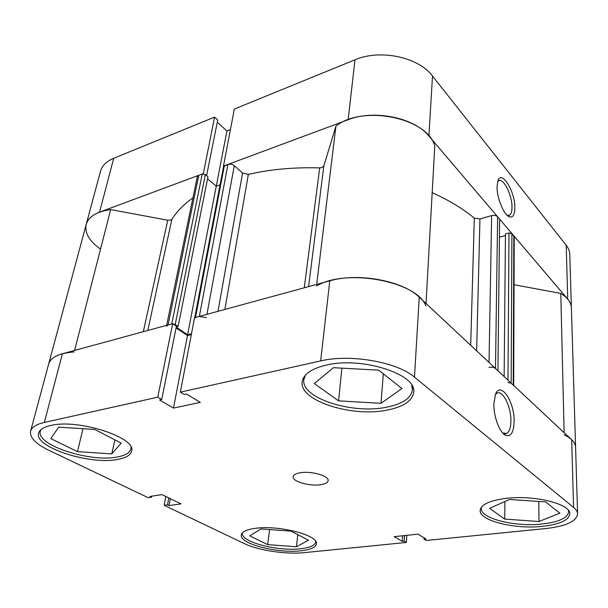 <?xml version="1.0" encoding="UTF-8"?>
<svg xmlns="http://www.w3.org/2000/svg" width="608" height="608" viewBox="0 0 608 608"><rect width="100%" height="100%" fill="white"/><g stroke="black" fill="none" stroke-linecap="round" stroke-linejoin="round"><path stroke-width="0.91" d="M194.735 317.672L223.539 166.569L227.924 164.434C230.219 163.803 232.34 164.213 234.285 165.672L242.569 173.044L248.338 174.412C270.203 169.328 293.991 167.154 319.702 167.899L321.928 167.588L323.836 165.908L335.943 126.069C363.029 104.523 427.219 117.785 434.781 145.943L426.018 303.498M100.396 249.006C89.239 241.042 84.512 232.849 86.199 224.428L100.495 171.258C102.068 165.672 106.476 161.348 113.711 158.285L99.56 212.169C92.15 215.027 87.696 219.116 86.199 224.428C88.662 216.516 96.816 211.569 110.664 209.585L167.747 220.218L170.719 220.096L171.882 219.268C176.753 211.554 183.776 204.387 192.949 197.79M432.182 192.675C448.803 200.169 462.848 208.65 474.316 218.105L479.948 218.948L476.649 350.854M166.653 325.333L197.288 176.746L198.786 175.271L168.044 324.953L166.478 326.177M168.044 324.953L171.745 323.942L202.236 173.987L198.786 175.271M202.236 173.987L205.375 174.587L207.959 176.799L178.121 326.504L176.259 327.005M207.556 178.813L216.243 186.192L220.066 184.824M489.03 362.444L491.652 215.612L479.948 218.948M491.652 215.612C494.198 215.057 496.189 215.445 497.625 216.775L495.49 368.478C493.916 367.308 491.735 366.928 488.946 367.331M497.929 371.017L499.624 219.116L497.625 216.775M499.624 219.116L497.929 370.766M499.624 237.09L505.43 235.516M504.146 376.58L505.446 233.966L508.995 232.993L511.913 233.556L514.239 236.831L513.692 385.502M514.056 284.719L560.781 293.421C567.614 297.669 571.148 302.45 571.383 307.762C571.292 304.79 570.068 301.902 567.72 299.121L566.208 245.26L432.501 76.038L428.906 136.04L567.72 299.121M564.186 434.796C571.566 438.528 575.366 442.609 575.586 447.032L577.6 513.965C577.524 511.769 576.186 509.595 573.58 507.437L571.672 439.736L419.262 297.183L414.474 377.158L573.58 507.437M513.684 385.958L513.236 385.077L513.821 235.798M511.913 233.556L511.146 383.124L513.236 385.077M511.146 383.124L507.961 382.569M497.678 370.53L495.49 368.478M316.494 286.049C345.754 267.938 417.232 281.268 425.881 305.938M206.34 317.65L199.34 316.418L227.924 164.434M224.344 165.764L195.487 317.467L199.34 316.418M195.487 317.467L194.651 318.136M176.221 327.188L187.583 334.78L191.482 333.762M205.375 174.587L175.195 324.543L178.121 326.504M175.195 324.543L172.9 323.844M86.199 224.428L48.724 363.797C50.859 357.17 59.364 353.195 74.222 351.88M335.943 126.069L316.692 284.407M560.781 293.421L564.133 432.683M110.664 209.585L74.594 350.444M216.243 186.192L187.583 334.78M514.847 208.134C514.672 214.814 512.916 217.732 509.557 216.881C503.979 215.369 496.668 197.676 497.07 186.436L497.937 180.774C501.63 169.267 515.371 191.968 514.847 208.134M507.277 215.399L509.55 215.232C511.13 214.168 511.944 211.614 511.997 207.579C512.369 195.48 503.234 177.179 498.484 180.827L497.686 181.556M354.988 59.812L234.338 109.052L223.463 166.098L348.156 119.723L354.988 59.812C380.076 48.876 418.509 57.076 432.501 76.038M428.906 136.04C414.276 117.633 374.171 109.372 348.156 119.723M203.3 173.835L214.571 117.124L113.711 158.285M99.56 212.169L203.102 173.668M206.591 175.628L217.732 120.034L214.571 117.124M230.417 129.633L226.921 131.016L217.299 122.162M566.208 245.26C568.488 248.178 569.673 251.203 569.78 254.342L575.586 447.032C575.502 444.554 574.195 442.122 571.672 439.736M216.281 186.185L226.921 131.016M315.666 541.31L315.674 542.009C314.944 545.475 309.86 547.732 300.42 548.788C277.628 551.562 240.312 541.834 242.47 533.254L242.653 532.578M130.956 447.1L130.887 448.955C129.892 452.762 125.506 455.407 117.732 456.897C90.972 462.817 35.492 445.117 40.356 431.194L41.154 429.446M411.722 385.198L412.46 389.774C411.16 398.232 402.435 404.062 386.278 407.261C351.918 414.42 300.572 397.944 303.863 379.514L305.406 375.174M568.358 510.317L568.624 511.799C567.728 517.97 558.942 522.029 542.283 523.982C515.082 527.121 480.297 518.525 481.278 508.47L481.536 507.034M300.436 472.735C295.944 473.488 293.52 474.81 293.17 476.725C292.068 481.498 309.594 486.529 320.606 484.713C325.265 483.991 327.773 482.638 328.145 480.647C329.308 475.95 311.478 470.79 300.436 472.735M493.878 403.826L495.49 394.296C500.559 380.585 514.687 401.865 514.125 421.61C513.722 432.455 510.887 437.038 505.62 435.351C499.639 432.774 493.514 416.427 493.878 403.826M502.74 433.04L506.753 433.413C509.398 431.748 510.781 427.637 510.895 421.063C511.252 406.82 502.611 389.5 496.842 393.254L495.398 394.516M50.525 425.524C43.586 427.112 39.626 429.62 38.654 433.048C33.691 447.275 90.615 465.363 118.058 459.336C126.046 457.832 130.545 455.126 131.564 451.235C137.317 437.889 78.227 418.418 50.525 425.524M255.732 528.284C246.772 529.462 241.961 531.681 241.3 534.934C239.096 543.696 277.362 553.637 300.74 550.818C310.437 549.754 315.651 547.451 316.396 543.917C319.002 535.466 279.277 524.955 255.732 528.284M505.324 498.461C489.242 500.711 480.852 504.708 480.16 510.454C479.157 520.714 514.832 529.507 542.731 526.33C559.846 524.347 568.868 520.205 569.795 513.904C570.988 503.872 533.459 494.646 505.324 498.461M326.276 365.104C311.471 368.653 303.445 374.209 302.214 381.771C298.855 400.604 351.523 417.453 386.787 410.172C403.385 406.919 412.353 400.968 413.683 392.304C417.301 374.33 361.768 356.296 326.276 365.104M30.605 431.178L48.724 363.797C49.993 359.343 54.545 355.999 62.373 353.772L172.672 323.692L157.761 397.184L44.346 422.431C36.328 424.293 31.745 427.211 30.605 431.178C29.579 437.479 35.652 443.848 48.83 450.277L148.2 497.709L151.544 497.2L149.956 496.44L162.017 494.608L181.024 503.872L169.039 505.59L167.512 504.853L164.183 505.332L244.416 543.628C258.4 550.46 286.102 554.587 304.372 552.634L406.387 542.458L404.153 541.158L402.245 541.348L394.166 536.644L418.03 534.158L425.957 538.962L423.996 539.159L426.193 540.482L545.726 528.557C565.858 526.262 576.483 521.398 577.6 513.965M165.847 496.478L164.183 505.332M172.672 323.692L176.419 326.2L161.736 399.502L159.57 399.98L173.485 408.082L200.313 402.39L186.527 394.037L184.285 394.531L180.34 392.152L194.537 317.726L329.787 280.835C358.234 272.468 402.868 280.767 419.262 297.183M176.069 327.94L187.477 335.548L191.33 334.537M157.761 397.184L161.736 399.502M414.474 377.158C397.191 362.018 350.292 353.757 320.659 360.916L180.34 392.152M406.805 535.329L406.387 542.458M170.324 498.659L169.039 505.59M168.804 497.914L167.512 504.853M151.742 496.166L151.544 497.2M424.065 537.814L423.996 539.159M402.587 535.762L402.245 541.348M404.495 535.564L404.153 541.158M187.477 335.548L173.485 408.082M504.739 519.11L489.607 508.334L509.512 499.464L545.581 501.912L559.854 513.175L538.969 521.504L504.739 519.11L504.883 501.524M538.969 521.504L538.772 501.448M338.572 400.854L314.321 383.595L333.397 367.696L378.7 370.15L401.964 388.52L381.003 403.317L338.572 400.854L341.886 368.152M381.003 403.317L383.298 373.783M77.482 451.645L50.829 438.611L58.626 427.166L94.764 429.438L121.205 443.141L111.773 453.895L77.482 451.645L83 428.701M111.773 453.895L114.882 439.865M267.657 544.616L249.766 535.868L260.969 528.945L291.004 531.134L308.53 540.216L296.408 546.767L267.657 544.616L269.618 529.576M296.408 546.767L297.806 534.66M323.836 165.908L308.598 286.619M171.882 219.268L147.812 330.471M248.338 174.412L224.861 309.457M304.266 287.797L319.702 167.899M470.691 345.283L474.316 218.105M143.336 331.694L167.747 220.218M507.976 380.16L508.995 232.993M218.006 311.326L242.569 173.044M234.285 165.672L206.948 314.344M62.373 353.772L44.346 422.431M320.659 360.916L329.787 280.835M507.323 215.445L509.557 216.881M508.311 215.582L509.55 215.232M315.674 542.009L315.734 541.416M130.887 448.955L131.176 447.602M412.46 389.774L412.627 386.924M568.624 511.799L568.594 510.644M504.541 433.755L506.753 433.413M503.226 433.314L505.62 435.351M481.278 508.47L481.3 507.338M303.863 379.514L304.205 376.694M40.356 431.194L40.721 429.826M242.47 533.254L242.562 532.661"/></g></svg>
